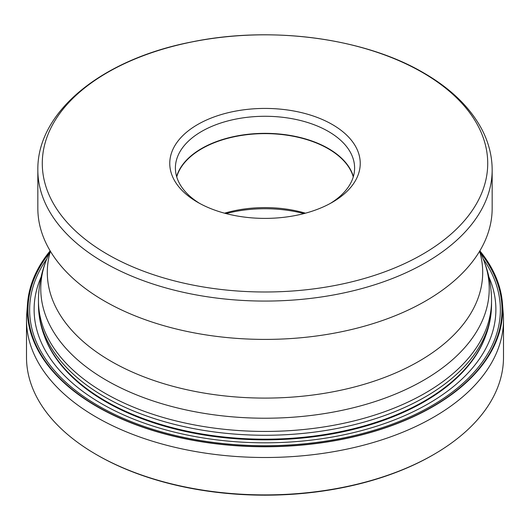 <?xml version="1.0" encoding="UTF-8"?>
<svg xmlns="http://www.w3.org/2000/svg" width="530" height="530" viewBox="0 0 530 530"><rect width="100%" height="100%" fill="white"/><g stroke="black" fill="none" stroke-linecap="round" stroke-linejoin="round"><path stroke-width="0.79" d="M503.5 319.809L503.5 357.2A238.5 137.694 180 0 1 435.309 453.594A238.5 137.694 180 0 1 96.354 454.568A238.5 137.694 180 0 1 94.691 453.594A238.5 137.694 180 0 1 26.5 357.2L26.5 319.809A238.5 137.694 0 0 0 96.354 417.176A238.5 137.694 0 0 0 356.273 447.022A238.5 137.694 0 0 0 503.5 319.809A238.5 137.694 0 0 0 503.248 313.469L502.427 303.22A237.678 137.224 180 0 1 360.99 435.077A237.678 137.224 180 0 1 96.937 406.57A237.678 137.224 0 0 1 27.573 303.22L26.752 313.469A238.5 137.694 0 0 0 26.5 319.809M435.309 453.594L434.494 454.077A237.354 137.038 180 0 1 97.162 455.045A237.354 137.038 180 0 1 95.506 454.077L94.691 453.594M485.877 335.258A225.237 130.042 180 0 1 330.303 434.249A225.237 130.042 180 0 1 105.735 401.747A225.237 130.042 0 0 1 44.122 335.258M41.095 276.998A230.881 133.295 0 0 0 101.74 403.774A230.881 133.295 180 0 0 378.904 425.471A230.881 133.295 180 0 0 488.905 276.998M483.148 258.819A235.366 135.885 180 0 1 394.996 423.119A235.366 135.885 180 0 1 98.567 405.927A235.366 135.885 0 0 1 46.852 258.819M49.078 253.386A237.003 136.833 0 0 0 97.414 406.556A237.003 136.833 180 0 0 399.839 422.337A237.003 136.833 180 0 0 480.922 253.386M479.915 250.935A237.678 137.224 180 0 1 502.427 303.22M50.085 250.935A237.678 137.224 0 0 0 27.573 303.22M303.915 213.59A94.135 54.345 0 0 0 226.085 213.59M305.446 213.186A89.438 51.635 0 0 0 224.554 213.186M176.735 176.914A89.438 51.635 180 0 1 237.579 136.111A89.438 51.635 180 0 1 328.242 148.744A89.438 51.635 180 0 1 353.265 176.914M199.711 203.434A89.603 51.728 180 0 1 175.397 168.01A89.603 51.728 180 0 1 201.645 131.427A89.603 51.728 180 0 1 328.355 131.427A89.603 51.728 180 0 1 354.603 168.01A89.603 51.728 180 0 1 330.289 203.434M197.657 202.288L197.657 202.288A95.234 54.981 180 0 1 197.657 124.53A95.234 54.981 180 0 1 332.343 124.53A95.234 54.981 180 0 1 332.343 202.288L332.343 202.288A95.234 54.981 180 0 1 197.657 202.288M422.483 72.484A222.719 128.585 0 0 0 107.55 72.464A222.719 128.585 0 0 0 107.444 254.287A222.719 128.585 180 0 0 107.517 254.334A222.719 128.585 0 0 0 422.45 254.354A222.719 128.585 0 0 0 422.556 72.524A222.719 128.585 0 0 0 422.483 72.484M492.165 208.257A227.165 131.149 180 0 1 469.189 265.729A227.165 131.149 180 0 1 104.37 300.994A227.165 131.149 180 0 1 60.811 265.729A227.165 131.149 180 0 1 37.835 208.257L37.835 169.925A227.165 131.149 0 0 0 104.297 262.622A227.165 131.149 0 0 0 104.37 262.661A227.165 131.149 0 0 0 351.933 291.089A227.165 131.149 0 0 0 492.165 169.925L492.165 208.257M491.542 304.478A226.542 130.791 180 0 1 351.695 425.312A226.542 130.791 180 0 1 104.814 396.957A226.542 130.791 180 0 1 38.458 304.478C38.531 319.994 42.585 334.9 50.608 349.184A225.369 130.115 180 0 0 105.642 401.077A225.369 130.115 0 0 0 479.392 349.184C487.414 334.9 491.469 319.994 491.542 304.478L491.542 300.642C491.489 286.233 488.706 272.327 483.194 258.925A224.23 129.459 180 0 1 374.266 401.813A224.23 129.459 180 0 1 106.444 380.301A224.23 129.459 180 0 1 46.806 258.925C41.294 272.327 38.511 286.233 38.458 300.642A226.542 130.791 0 0 0 104.814 393.127A226.542 130.791 0 0 0 351.695 421.476A226.542 130.791 0 0 0 491.542 300.642M353.377 176.543A89.603 51.728 0 0 0 328.355 148.493A89.603 51.728 0 0 0 237.678 135.806A89.603 51.728 0 0 0 176.623 176.543M50.403 251.266A217.698 125.689 0 0 0 111.061 361.281A217.698 125.689 0 0 0 364.984 384.051A217.698 125.689 0 0 0 479.597 251.266M38.458 300.642L38.458 304.478M37.835 169.925C37.087 110.982 102.972 59.068 191.549 41.976C270.684 25.579 364.143 37.842 423.682 72.888C450.937 88.642 470.415 107.623 482.115 129.837C488.766 142.782 492.118 156.145 492.165 169.925M469.189 265.729L469.673 265.152M50.131 250.816L46.806 258.925M479.869 250.816L483.194 258.925"/></g></svg>
